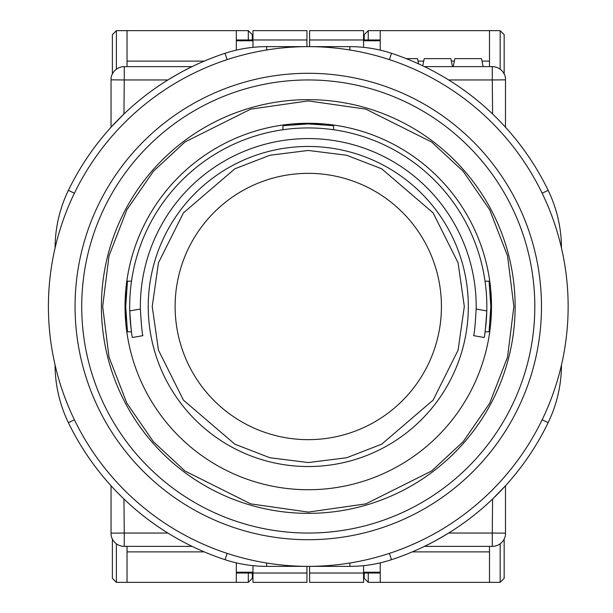 <?xml version="1.0" encoding="UTF-8"?>
<svg xmlns="http://www.w3.org/2000/svg" width="613" height="613" viewBox="0 0 613 613"><rect width="100%" height="100%" fill="white"/><g stroke="black" fill="none" stroke-linecap="round" stroke-linejoin="round"><path stroke-width="0.92" d="M424.449 546.367L492.285 546.367L492.285 533.042L448.67 533.042C437.874 539.494 429.797 543.93 424.449 546.367M167.87 533.042L124.255 533.042L124.255 546.367L192.099 546.367L190.911 545.792M111.045 485.764L111.045 534.797A13.325 13.325 0 0 0 119.16 545.355A13.325 13.325 0 0 1 118.363 544.995M111.045 78.203A13.325 13.325 0 0 1 124.255 66.633L192.099 66.633C186.743 69.07 178.667 73.506 167.87 79.958L124.255 79.958L123.956 113.98L111.045 127.236L111.045 78.203A13.325 13.325 0 0 1 124.255 66.633L124.255 79.958L111.045 79.843M505.495 78.203A13.325 13.325 0 0 0 492.285 66.633A13.325 13.325 0 0 1 505.495 78.203L505.495 79.843L492.285 79.958L492.584 113.98A266.525 266.525 0 0 0 448.67 79.958L492.285 79.958L492.285 66.633L424.449 66.633L425.629 67.208M505.495 79.843L505.495 127.236M448.67 533.042A266.525 266.525 0 0 0 492.584 499.02L505.495 485.764L505.495 534.797A13.325 13.325 0 0 1 492.285 546.367L492.285 546.367A13.325 13.325 0 0 0 493.159 546.344M123.382 546.344A13.325 13.325 0 0 0 124.255 546.367A13.325 13.325 0 0 1 119.16 545.355M483.136 66.633L481.511 58.633L454.861 58.633L453.229 66.633M422.748 65.813L424.211 58.633L450.861 58.633L452.486 66.633M406.235 58.633L417.545 58.633L418.618 63.89M266.663 563.002L266.663 566.358L349.885 566.358A133.259 133.259 0 0 0 391.492 559.692A133.259 133.259 0 0 1 349.885 566.358L349.885 563.002M349.885 49.998L349.885 46.642L266.663 46.642A133.259 133.259 0 0 0 225.048 53.308A133.259 133.259 0 0 1 266.663 46.642L266.663 49.998M548.145 422.671A133.259 133.259 0 0 0 561.47 364.973A133.259 133.259 0 0 1 548.145 422.671A266.525 266.525 0 0 1 391.492 559.692A266.525 266.525 0 0 0 548.145 422.671L542.145 419.767M266.663 566.358A133.259 133.259 0 0 1 225.048 559.692A266.525 266.525 0 0 1 68.403 422.671A133.259 133.259 0 0 1 55.078 364.973A133.259 133.259 0 0 0 68.403 422.671A266.525 266.525 0 0 0 225.048 559.692A133.259 133.259 0 0 0 266.663 566.358M68.403 190.329A133.259 133.259 0 0 0 55.078 248.027A133.259 133.259 0 0 1 68.403 190.329A266.525 266.525 0 0 1 225.048 53.308A266.525 266.525 0 0 0 68.403 190.329L74.403 193.233M349.885 46.642A133.259 133.259 0 0 1 391.492 53.308A266.525 266.525 0 0 1 548.145 190.329A133.259 133.259 0 0 1 561.47 248.027A133.259 133.259 0 0 0 548.145 190.329A266.525 266.525 0 0 0 391.492 53.308A133.259 133.259 0 0 0 349.885 46.642M441.429 306.5A133.151 133.151 0 0 0 241.698 191.187A133.151 133.151 0 0 0 241.698 421.813A133.151 133.151 0 0 0 441.429 306.5M48.412 306.5A259.858 259.858 0 0 0 438.203 531.548A259.858 259.858 0 0 0 438.203 81.452A259.858 259.858 0 0 0 48.412 306.5M75.062 306.5A233.208 233.208 0 0 1 308.27 73.292A233.208 233.208 0 0 0 75.062 306.5A233.208 233.208 0 0 0 308.27 539.708A233.208 233.208 0 0 0 541.478 306.5A233.208 233.208 0 0 0 308.27 73.292M127.037 546.367L127.037 582.35L116.378 582.35L112.378 578.35L112.378 539.088M112.378 34.65L112.378 73.912L112.378 34.65L116.378 30.65L248.303 30.65L248.303 39.975M127.037 30.65L127.037 66.633M127.037 582.35L248.303 582.35L252.303 578.35L252.303 573.025M252.303 34.65L252.303 39.975L252.303 34.65L248.303 30.65M204.229 61.124L127.037 61.124M236.311 50.143L236.311 30.65M252.97 572.22L236.311 572.22L236.311 573.025L252.97 573.025L252.97 582.35L306.937 582.35L306.937 566.358M236.311 572.22L236.311 562.857M236.311 582.35L236.311 573.025M306.937 573.025L252.97 573.025L252.97 565.653M290.278 46.642L306.937 46.642L306.937 39.975L252.97 39.975L252.97 47.347M236.311 39.975L252.97 39.975L252.97 30.65L306.937 30.65L306.937 39.975M127.037 551.876L204.229 551.876M489.503 66.633L489.503 30.65L500.17 30.65L504.162 34.65L504.162 73.912M504.162 578.35L504.162 539.088L504.162 578.35L500.17 582.35L368.237 582.35L368.237 573.025M489.503 582.35L489.503 546.367M489.503 30.65L368.237 30.65L364.245 34.65L364.245 39.975M364.245 573.025L364.245 578.35L368.237 582.35M412.311 551.876L489.503 551.876M380.236 562.857L380.236 582.35M363.578 40.78L380.236 40.78L380.236 39.975L363.578 39.975L363.578 30.65L309.603 30.65L309.603 46.642L326.262 46.642M380.236 40.78L380.236 50.143M380.236 30.65L380.236 39.975M309.603 39.975L363.578 39.975L363.578 47.347M309.603 566.358L309.603 573.025L363.578 573.025L363.578 565.653M380.236 573.025L363.578 573.025L363.578 582.35L309.603 582.35L309.603 573.025M489.503 61.124L482.017 61.124M454.356 61.124L451.367 61.124M423.706 61.124L418.051 61.124M368.237 39.975L368.237 30.65L364.245 34.65M140.385 309.036C141.342 325.273 142.185 334.146 142.913 335.656L132.416 337.51C131.711 336.001 130.83 327.135 129.757 310.914A178.567 178.567 0 0 1 308.27 127.933A178.567 178.567 0 0 1 486.783 310.914C485.718 327.104 484.837 335.97 484.132 337.51L473.627 335.656C474.362 334.116 475.205 325.242 476.163 309.036A167.908 167.908 0 0 0 308.27 138.592A167.908 167.908 0 0 0 140.385 309.036L129.757 310.914A178.567 178.567 0 0 0 131.504 331.817L126.799 331.817M333.595 125.021L333.595 129.734M282.953 125.021L282.953 129.734M489.749 281.183L485.036 281.183M489.749 331.817L485.036 331.817A178.567 178.567 0 0 0 486.783 310.914L476.163 309.036M126.799 281.183L131.504 281.183M308.27 79.958A226.542 226.542 0 0 0 112.079 419.775A226.542 226.542 0 0 0 504.461 419.775A226.542 226.542 0 0 0 308.27 79.958M491.503 306.5A183.233 183.233 0 0 0 216.657 147.817A183.233 183.233 0 0 0 216.657 465.183A183.233 183.233 0 0 0 491.503 306.5M111.045 533.157L124.255 533.042L123.956 499.02M492.584 499.02L492.285 533.042L505.495 533.157M389.416 553.363L391.492 559.692M227.132 553.363L225.048 559.692M74.403 419.767L68.403 422.671M227.132 59.637L225.048 53.308M389.416 59.637L391.492 53.308M542.145 193.233L548.145 190.329M308.27 146.461A160.039 160.039 0 0 1 468.317 306.5A160.039 160.039 0 0 1 308.27 466.539A160.039 160.039 0 0 1 148.231 306.5A160.039 160.039 0 0 1 308.27 146.461M152.223 306.5L158.468 262.808L183.433 212.872L234.84 168.813L269.858 155.258L308.27 150.453L346.682 155.258L381.707 168.813L433.107 212.872L458.08 262.808L464.317 306.5L458.08 350.192L433.107 400.128L381.707 444.187L346.682 457.742L308.27 462.547L269.858 457.742L234.84 444.187L183.433 400.128L158.468 350.192L152.223 306.5M116.378 69.208L116.378 30.65M116.378 582.35L116.378 543.792M252.97 40.78L236.311 40.78M248.303 582.35L248.303 573.025M500.17 543.792L500.17 582.35M500.17 30.65L500.17 69.208M363.578 572.22L380.236 572.22M129.757 310.914A178.567 178.567 0 0 0 131.504 331.817M485.036 331.817A178.567 178.567 0 0 0 486.783 310.914M282.953 125.696L308.27 123.933L333.595 125.696M489.074 281.183L490.837 306.5L489.074 331.817M127.466 331.817L125.703 306.5L127.466 281.183M292.662 123.933L323.886 123.933M490.837 290.891L490.837 322.109M125.703 322.109L125.703 290.891M308.27 99.643A206.857 206.857 0 0 1 487.419 409.928A206.857 206.857 0 0 1 129.128 409.928A206.857 206.857 0 0 1 308.27 99.643M308.27 100.907L365.838 109.129L431.629 142.024L463.175 171.318L489.68 209.753L507.541 255.889L513.863 306.5L507.541 357.111L489.68 403.247L463.175 441.682L431.629 470.976L365.838 503.871L308.27 512.093L250.709 503.871L184.919 470.976L153.373 441.682L126.868 403.247L109.007 357.111L102.677 306.5L109.007 255.889L126.868 209.753L153.373 171.318L184.919 142.024L250.709 109.129L308.27 100.907M494.024 546.252A13.325 13.325 0 0 0 494.883 546.114M495.733 545.915A13.325 13.325 0 0 0 496.568 545.662M497.381 545.355A13.325 13.325 0 0 0 498.177 544.995M119.979 545.662A13.325 13.325 0 0 0 120.807 545.915M121.658 546.114A13.325 13.325 0 0 0 122.516 546.252"/></g></svg>
